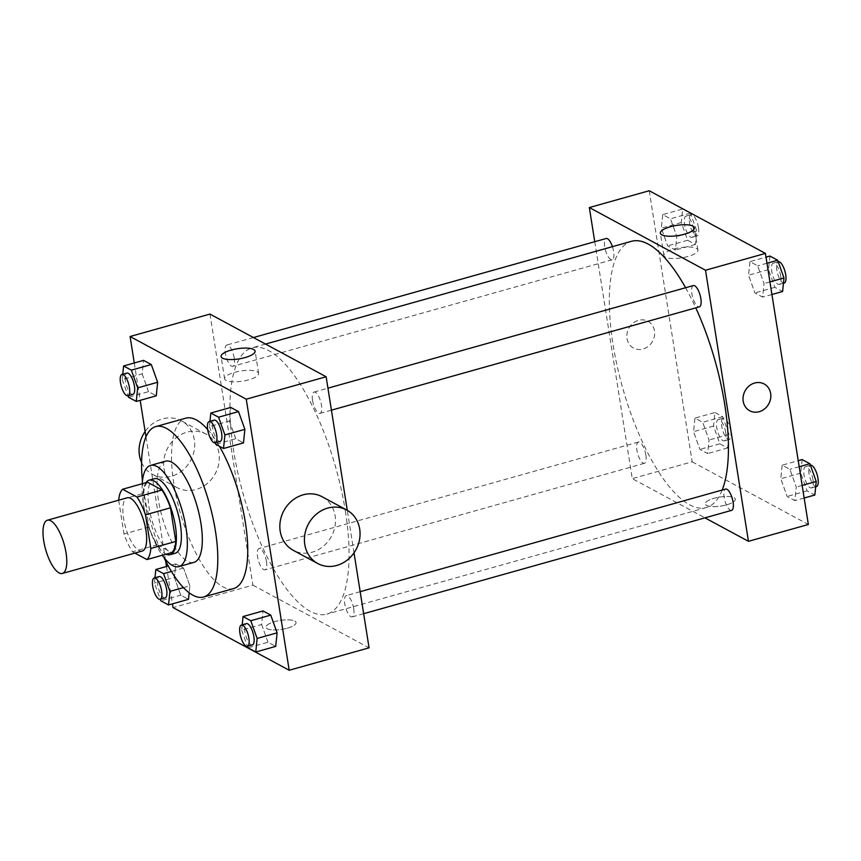 <?xml version="1.0" encoding="UTF-8"?>
<svg xmlns="http://www.w3.org/2000/svg" width="861" height="861" viewBox="0 0 861 861"><rect width="100%" height="100%" fill="white"/><g stroke="black" fill="none" stroke-linecap="round" stroke-linejoin="round"><path stroke-width="0.65" stroke-dasharray="4.3 3.23" d="M142.237 551.04A27.66 9.632 74.3 0 1 125.491 527.018A27.66 9.632 74.3 0 1 127.288 497.787M118.689 500.37L124.016 533.992A37.68 13.119 74.3 0 0 132.508 551.804L157.466 544.798A37.68 13.119 74.3 0 1 148.975 526.986L143.658 493.353L118.689 500.37A37.68 13.119 74.3 0 1 118.71 500.198M132.508 551.804L134.908 553.096M157.466 544.798L171.877 552.568M143.658 493.353A37.68 13.119 74.3 0 1 147.565 482.235M146.015 482.677A38.713 13.485 -105.7 0 0 146.542 520.324A38.713 13.485 -105.7 0 0 165.506 553.892A38.713 13.485 -105.7 0 0 166.098 554.193M175.181 553.279A38.713 13.485 74.3 0 1 170.489 552.493A38.713 13.485 74.3 0 1 150.212 513.576A38.713 13.485 74.3 0 1 154.248 478.727M148.975 526.986L124.016 533.992M142.216 483.742A52.543 18.296 -105.7 0 0 162.298 555.259M165.484 461.205A52.543 18.296 -105.7 0 0 160.006 508.496A52.543 18.296 -105.7 0 0 187.537 561.318A52.543 18.296 -105.7 0 0 193.897 562.384M142.442 481.008A88.5 30.813 -105.7 0 0 163.913 557.465M233.568 588.59A88.5 30.813 74.3 0 1 222.848 586.793A88.5 30.813 74.3 0 1 176.494 497.841A88.5 30.813 74.3 0 1 185.718 418.188M207.662 429.499A88.5 30.813 74.3 0 1 219.415 446.278M183.425 587.611L189.883 585.792L189.162 592.788L189.883 585.792L183.533 568.066L175.795 563.89L174.406 577.44L180.756 595.166L188.494 599.342L180.756 595.166L160.781 600.774M122.746 374.244L122.208 379.529L142.173 373.932L143.561 360.372L142.173 373.932L148.522 391.658L156.261 395.834L148.522 391.658L128.547 397.265M134.273 362.987L140.192 400.343M145.972 436.85L165.635 560.974M166.507 566.495L172.426 603.852M242.21 624.806L241.661 630.101L261.626 624.494L263.025 610.944L261.626 624.494L267.975 642.22L275.714 646.396L267.975 642.22L248.011 647.827M209.976 421.298L209.427 426.593L229.392 420.986L230.791 407.436L229.392 420.986L235.742 438.712L243.48 442.888L235.742 438.712L215.777 444.319M209.955 314.082L252.886 585.157L173.018 607.586M252.886 585.157L369.068 647.838M287.165 628.218A15.207 4.553 -9 0 0 296.044 622.525A15.207 4.553 -9 0 0 280.309 620.415A15.207 4.553 -9 0 0 266.006 627.282A15.207 4.553 -9 0 0 287.165 628.218A15.207 4.553 -9 0 0 296.044 622.525A15.207 4.553 -9 0 0 280.309 620.404A15.207 4.553 -9 0 0 266.006 627.282A15.207 4.553 -9 0 0 287.165 628.218M345.369 511.09A138.277 48.141 74.3 0 1 326.889 614.087A138.277 48.141 74.3 0 1 243.157 493.977A138.277 48.141 74.3 0 1 252.133 347.833A138.277 48.141 74.3 0 1 345.369 511.09M354.022 552.859L347.284 510.336M234.246 358.09A11.064 3.853 74.3 0 1 232.771 366.323A11.064 3.853 74.3 0 1 226.077 356.712A11.064 3.853 74.3 0 1 226.787 345.024A11.064 3.853 74.3 0 1 234.246 358.09M266.479 561.598A11.064 3.853 74.3 0 1 265.005 569.842A11.064 3.853 74.3 0 1 258.311 560.231A11.064 3.853 74.3 0 1 259.021 548.543A11.064 3.853 74.3 0 1 266.479 561.598M353.71 608.652A11.064 3.853 74.3 0 1 352.224 616.896A11.064 3.853 74.3 0 1 345.53 607.285A11.064 3.853 74.3 0 1 346.251 595.597A11.064 3.853 74.3 0 1 353.71 608.652M312.532 400.322A11.064 3.853 -105.7 0 0 319.991 413.377A11.064 3.853 -105.7 0 0 320.712 401.689A11.064 3.853 -105.7 0 0 314.017 392.078A11.064 3.853 -105.7 0 0 312.532 400.322M164.031 468.545A30.426 27.025 118.3 0 0 177.043 487.606A30.426 27.025 118.3 0 0 215.272 473.668A30.426 27.025 118.3 0 0 205.93 434.062A30.426 27.025 118.3 0 0 175.902 438.001A30.426 27.025 118.3 0 0 164.031 468.545M322.111 496.743A30.426 27.025 -61.7 0 1 335.123 515.804A30.426 27.025 -61.7 0 1 323.252 546.348A30.426 27.025 -61.7 0 1 293.224 550.287M141.602 462.518A30.426 27.025 118.3 0 0 152.462 474.346A30.426 27.025 118.3 0 0 190.701 460.409A30.426 27.025 118.3 0 0 181.348 420.803A30.426 27.025 118.3 0 0 145.122 431.479M248.571 379.852A17.22 5.155 171 0 1 224.613 378.797A17.22 5.155 171 0 1 240.811 371.016A17.22 5.155 171 0 1 258.623 373.405A17.22 5.155 171 0 1 248.571 379.852M722.185 490.038A138.277 48.141 74.3 0 1 706.268 507.56A138.277 48.141 74.3 0 1 622.535 387.45A138.277 48.141 74.3 0 1 631.511 241.306M685.604 287.746A138.277 48.141 74.3 0 1 695.785 307.861M693.396 285.551A11.064 3.853 -105.7 0 0 691.921 293.795A11.064 3.853 -105.7 0 0 699.38 306.85M645.868 455.071A11.064 3.853 74.3 0 1 644.383 463.315A11.064 3.853 74.3 0 1 637.689 453.704A11.064 3.853 74.3 0 1 638.41 442.016A11.064 3.853 74.3 0 1 645.868 455.071M731.613 510.369A11.064 3.853 74.3 0 1 724.908 500.758A11.064 3.853 74.3 0 1 725.629 489.07M612.429 246.666A11.064 3.853 74.3 0 1 613.635 251.563A11.064 3.853 74.3 0 1 612.149 259.796A11.064 3.853 74.3 0 1 605.455 250.196A11.064 3.853 74.3 0 1 606.176 238.497M594.747 241.704L632.265 478.63L704.965 517.848M649.237 190.744L692.169 461.808L632.265 478.63M692.169 461.808L808.35 524.489M726.458 504.88A15.207 4.553 -9 0 0 735.337 499.176A15.207 4.553 -9 0 0 719.602 497.066A15.207 4.553 -9 0 0 705.288 503.943A15.207 4.553 -9 0 0 726.458 504.88A15.207 4.553 -9 0 0 735.337 499.176A15.207 4.553 -9 0 0 719.602 497.066A15.207 4.553 -9 0 0 705.288 503.933A15.207 4.553 -9 0 0 726.458 504.869M662.722 214.604L661.323 228.154L667.673 245.88L675.411 250.056L676.811 236.506L670.461 218.78L662.722 214.604L661.323 228.154L667.673 245.88L675.411 250.056L676.811 236.506L670.461 218.78L662.722 214.604L682.687 208.997L681.299 222.547L687.638 240.273L695.376 244.449L696.775 230.899L690.425 213.173L682.687 208.997M782.175 465.166L780.787 478.727L787.126 496.453L794.864 500.628L796.264 487.068L789.914 469.342L782.175 465.166L780.787 478.727L787.126 496.453L794.864 500.628L796.264 487.068L789.914 469.342L782.175 465.166L798.244 460.657M694.956 418.112L693.557 431.662L699.907 449.399L707.645 453.564L709.033 440.014L702.694 422.288L694.956 418.112L693.557 431.662L699.907 449.399L707.645 453.564L709.033 440.014L702.694 422.288L694.956 418.112L714.921 412.505L713.532 426.066L719.871 443.792L727.61 447.968L729.009 434.407L722.659 416.681L714.921 412.505M749.942 261.658L748.553 275.208L754.893 292.934L762.631 297.11L764.03 283.56L757.68 265.834L749.942 261.658L748.553 275.208L754.893 292.934L762.631 297.11L764.03 283.56L757.68 265.834L749.942 261.658L766.01 257.148M627.023 338.545A15.207 13.518 118.3 0 0 633.535 348.07A15.207 13.518 118.3 0 0 652.649 341.107A15.207 13.518 118.3 0 0 647.978 321.304A15.207 13.518 118.3 0 0 632.964 323.262A15.207 13.518 118.3 0 0 627.023 338.545A15.207 13.518 118.3 0 0 633.535 348.07A15.207 13.518 118.3 0 0 652.649 341.107A15.207 13.518 118.3 0 0 647.978 321.304A15.207 13.518 118.3 0 0 632.964 323.273A15.207 13.518 118.3 0 0 627.023 338.545M749.705 410.751L749.705 410.751A15.207 13.518 -61.7 0 1 745.034 390.948A15.207 13.518 -61.7 0 1 764.148 383.974L764.159 383.974M687.864 256.513A17.22 5.155 171 0 1 663.896 255.448A17.22 5.155 171 0 1 680.093 247.667A17.22 5.155 171 0 1 697.916 250.067A17.22 5.155 171 0 1 687.864 256.513M769.906 256.051L768.518 269.601L774.868 287.326L782.606 291.502M780.723 276.187A11.064 3.853 74.3 0 1 779.248 284.431A11.064 3.853 74.3 0 1 772.543 274.82A11.064 3.853 74.3 0 1 773.264 263.132A11.064 3.853 74.3 0 1 780.723 276.187M768.518 269.601L748.553 275.208M774.868 287.326L754.893 292.934M771.919 294.505L762.631 297.11M769.928 281.902L764.03 283.56M766.968 263.229L757.68 265.834M784.242 283.021A11.064 3.853 74.3 0 1 777.537 273.421A11.064 3.853 74.3 0 1 778.258 261.722M693.503 229.134A11.064 3.853 74.3 0 1 692.029 237.378A11.064 3.853 74.3 0 1 685.324 227.767A11.064 3.853 74.3 0 1 686.045 216.068A11.064 3.853 74.3 0 1 693.503 229.134M681.299 222.547L661.323 228.154M687.638 240.273L667.673 245.88M695.376 244.449L675.411 250.056M696.775 230.899L676.811 236.506M690.425 213.173L670.461 218.78M698.497 227.734A11.064 3.853 74.3 0 1 697.012 235.968A11.064 3.853 74.3 0 1 690.318 226.368A11.064 3.853 74.3 0 1 691.039 214.669A11.064 3.853 74.3 0 1 698.497 227.734M802.14 459.57L800.752 473.12L807.101 490.845L814.84 495.021M812.956 479.706A11.064 3.853 74.3 0 1 811.482 487.939A11.064 3.853 74.3 0 1 804.777 478.329A11.064 3.853 74.3 0 1 805.498 466.64A11.064 3.853 74.3 0 1 812.956 479.706M800.752 473.12L780.787 478.727M807.101 490.845L787.126 496.453M804.152 498.013L794.864 500.628M802.161 485.421L796.264 487.068M799.202 466.737L789.914 469.342M816.476 486.54A11.064 3.853 74.3 0 1 809.77 476.929A11.064 3.853 74.3 0 1 810.492 465.241M725.737 432.642A11.064 3.853 74.3 0 1 724.262 440.886A11.064 3.853 74.3 0 1 717.557 431.275A11.064 3.853 74.3 0 1 718.278 419.587A11.064 3.853 74.3 0 1 725.737 432.642M713.532 426.066L693.557 431.662M719.871 443.792L699.907 449.399M727.61 447.968L707.645 453.564M729.009 434.407L709.033 440.014M722.659 416.681L702.694 422.288M730.731 431.243A11.064 3.853 74.3 0 1 729.245 439.487A11.064 3.853 74.3 0 1 722.551 429.876A11.064 3.853 74.3 0 1 723.272 418.188A11.064 3.853 74.3 0 1 730.731 431.243M209.427 426.593L215.228 442.802M220.158 441.413A11.064 3.853 74.3 0 1 213.463 431.802A11.064 3.853 74.3 0 1 214.174 420.114M229.392 420.986L235.742 438.712M122.208 379.529L128.009 395.748M132.938 394.36A11.064 3.853 74.3 0 1 126.233 384.749A11.064 3.853 74.3 0 1 126.954 373.061M142.173 373.932L148.522 391.658M241.661 630.101L247.462 646.31M252.391 644.932A11.064 3.853 74.3 0 1 245.697 635.321A11.064 3.853 74.3 0 1 246.407 623.622M261.626 624.494L267.975 642.22M154.98 577.753L154.442 583.048L160.243 599.256M165.172 597.868A11.064 3.853 74.3 0 1 158.467 588.267A11.064 3.853 74.3 0 1 159.188 576.569M189.883 585.792L183.533 568.066L175.795 563.89L174.406 577.44L154.442 583.048M174.406 577.44L180.756 595.166M183.533 568.066L171.436 571.467M175.795 563.89L168.282 566M205.93 434.062L181.348 420.803M177.043 487.606L152.462 474.346M258.623 373.405L255.104 351.137M224.613 378.797L221.083 356.529M265.532 344.066L252.133 347.833M706.268 507.56L326.889 614.087M319.991 413.377L331.42 410.17M314.017 392.078L327.944 388.171M638.41 442.016L259.021 548.543M644.383 463.315L265.005 569.842M360.167 591.679L346.251 595.597M363.654 613.689L352.224 616.896M253.435 337.544L226.787 345.024M612.149 259.796L232.771 366.323M697.916 250.067L694.386 227.788M663.896 255.448L660.365 233.18M778.193 261.744L773.264 263.132M783.456 283.247L779.248 284.431M691.039 214.669L686.045 216.068M697.012 235.968L692.029 237.378M810.427 465.252L805.498 466.64M815.69 486.756L811.482 487.939M723.272 418.188L718.278 419.587M729.245 439.487L724.262 440.886"/><path stroke-width="1.29" d="M66.06 552.87A27.66 9.632 74.3 0 1 62.369 573.458A27.66 9.632 74.3 0 1 45.622 549.436A27.66 9.632 74.3 0 1 47.42 520.216A27.66 9.632 74.3 0 1 66.06 552.87M47.42 520.216L127.288 497.787A27.66 9.632 74.3 0 1 145.929 530.441A27.66 9.632 74.3 0 1 142.237 551.04L62.369 573.458M122.606 489.242L147.565 482.235L161.976 490.017L137.017 497.023L122.606 489.242A37.68 13.119 74.3 0 0 118.71 500.198M134.908 553.096L146.919 559.575A37.68 13.119 74.3 0 0 150.826 548.457L145.509 514.824A37.68 13.119 74.3 0 0 137.017 497.023M150.826 548.457L175.784 541.451A37.68 13.119 74.3 0 1 171.877 552.568L146.919 559.575M175.784 541.451L170.467 507.818L145.509 514.824M161.976 490.017A37.68 13.119 74.3 0 1 170.467 507.818M166.098 554.193A38.713 13.485 -105.7 0 0 170.187 554.678A38.713 13.485 -105.7 0 0 172.695 513.759A38.713 13.485 -105.7 0 0 149.254 480.126A38.713 13.485 -105.7 0 0 146.015 482.677M149.254 480.126L154.248 478.727A38.713 13.485 74.3 0 1 180.347 524.435A38.713 13.485 74.3 0 1 175.181 553.279L170.187 554.678M162.298 555.259A52.543 18.296 -105.7 0 0 172.555 565.526A52.543 18.296 -105.7 0 0 178.916 566.592A52.543 18.296 -105.7 0 0 182.328 511.057A52.543 18.296 -105.7 0 0 150.503 465.414A52.543 18.296 -105.7 0 0 142.216 483.742M178.916 566.592L193.897 562.384A52.543 18.296 -105.7 0 0 197.298 506.849A52.543 18.296 -105.7 0 0 165.484 461.205L150.503 465.414M163.913 557.465A88.5 30.813 -105.7 0 0 192.896 595.199A88.5 30.813 -105.7 0 0 203.616 596.996A88.5 30.813 -105.7 0 0 209.352 503.47A88.5 30.813 -105.7 0 0 155.766 426.593A88.5 30.813 -105.7 0 0 142.442 481.008M155.766 426.593L185.718 418.188A88.5 30.813 74.3 0 1 207.662 429.499M219.415 446.278A88.5 30.813 74.3 0 1 245.385 522.67A88.5 30.813 74.3 0 1 233.568 588.59L203.616 596.996M188.494 599.342L189.162 592.788L188.494 599.342L168.519 604.949L169.918 591.399L163.568 573.674L155.83 569.498L154.98 577.753M128.009 395.748L128.547 397.265L136.286 401.43L156.261 395.834L157.649 382.273L151.299 364.547L143.561 360.372L123.597 365.979L122.746 374.244M172.426 603.852L173.018 607.586L289.199 670.256L246.257 399.192L130.086 336.511L134.273 362.987M140.192 400.343L145.972 436.85M165.635 560.974L166.507 566.495M247.462 646.31L248.011 647.827L255.749 652.003L275.714 646.396L277.102 632.846L270.763 615.12L263.025 610.944L243.05 616.551L242.21 624.806M215.228 442.802L215.777 444.319L223.516 448.495L243.48 442.888L244.879 429.338L238.529 411.601L230.791 407.436L210.816 413.032L209.976 421.298M354.022 552.859L369.068 647.838L289.199 670.256M347.284 510.336L326.136 376.763L209.955 314.082L130.086 336.511M326.136 376.763L246.257 399.192M245.051 357.584A17.22 5.155 171 0 1 221.083 356.529A17.22 5.155 171 0 1 237.281 348.748A17.22 5.155 171 0 1 255.104 351.137A17.22 5.155 171 0 1 245.051 357.584M317.795 563.546L293.224 550.287A30.426 27.025 -61.7 0 1 283.872 510.681A30.426 27.025 -61.7 0 1 322.111 496.743L346.682 509.992A30.426 27.025 -61.7 0 1 359.694 529.063A30.426 27.025 -61.7 0 1 347.822 559.607A30.426 27.025 -61.7 0 1 317.795 563.546A30.426 27.025 -61.7 0 1 308.453 523.94A30.426 27.025 -61.7 0 1 346.682 509.992M145.122 431.479A30.426 27.025 118.3 0 0 139.45 455.286A30.426 27.025 118.3 0 0 141.602 462.518M695.785 307.861A138.277 48.141 74.3 0 1 724.747 404.562A138.277 48.141 74.3 0 1 722.185 490.038M265.532 344.066L631.511 241.306A138.277 48.141 74.3 0 1 685.604 287.746M331.42 410.17L699.38 306.85A11.064 3.853 -105.7 0 0 700.09 295.162A11.064 3.853 -105.7 0 0 693.396 285.551L327.944 388.171M360.167 591.679L725.629 489.07A11.064 3.853 74.3 0 1 733.088 502.124A11.064 3.853 74.3 0 1 731.613 510.369L363.654 613.689M253.435 337.544L606.176 238.497A11.064 3.853 74.3 0 1 612.429 246.666M704.965 517.848L748.446 541.311L705.514 270.236L589.333 207.555L594.747 241.704M589.333 207.555L649.237 190.744L765.418 253.414L808.35 524.489L748.446 541.311M765.418 253.414L705.514 270.236M684.334 234.235A17.22 5.155 171 0 1 660.365 233.18A17.22 5.155 171 0 1 676.574 225.399A17.22 5.155 171 0 1 694.386 227.788A17.22 5.155 171 0 1 684.334 234.235M764.148 383.974A15.207 13.518 -61.7 0 1 770.66 393.509A15.207 13.518 -61.7 0 1 764.729 408.781A15.207 13.518 -61.7 0 1 749.705 410.751A15.207 13.518 -61.7 0 1 745.034 390.948A15.207 13.518 -61.7 0 1 764.159 383.974A15.207 13.518 -61.7 0 1 770.66 393.509A15.207 13.518 -61.7 0 1 764.719 408.781A15.207 13.518 -61.7 0 1 749.705 410.751M771.919 294.505L782.606 291.502L783.994 277.952L777.644 260.226L769.906 256.051L766.01 257.148M783.994 277.952L769.928 281.902M777.644 260.226L766.968 263.229M778.193 261.744L778.258 261.722A11.064 3.853 74.3 0 1 785.716 274.788A11.064 3.853 74.3 0 1 784.242 283.021L783.456 283.247M804.152 498.013L814.84 495.021L816.228 481.471L809.878 463.735L802.14 459.57L798.244 460.657M816.228 481.471L802.161 485.421M809.878 463.735L799.202 466.737M810.427 465.252L810.492 465.241A11.064 3.853 74.3 0 1 817.95 478.296A11.064 3.853 74.3 0 1 816.476 486.54L815.69 486.756M223.516 448.495L224.904 434.934L218.565 417.208L210.816 413.032M209.18 421.513L214.174 420.114A11.064 3.853 74.3 0 1 221.632 433.18A11.064 3.853 74.3 0 1 220.158 441.413L215.164 442.812A11.064 3.853 74.3 0 1 208.47 433.212A11.064 3.853 74.3 0 1 209.18 421.513A11.064 3.853 74.3 0 1 216.638 434.579A11.064 3.853 74.3 0 1 215.164 442.812M243.48 442.888L244.879 429.338L224.904 434.934M244.879 429.338L238.529 411.601L218.565 417.208M238.529 411.601L230.791 407.436M136.286 401.43L137.685 387.88L131.335 370.155L123.597 365.979M121.961 374.46L126.954 373.061A11.064 3.853 74.3 0 1 134.413 386.115A11.064 3.853 74.3 0 1 132.938 394.36L127.945 395.759A11.064 3.853 74.3 0 1 121.24 386.148A11.064 3.853 74.3 0 1 121.961 374.46A11.064 3.853 74.3 0 1 129.419 387.525A11.064 3.853 74.3 0 1 127.945 395.759M156.261 395.834L157.649 382.273L137.685 387.88M157.649 382.273L151.299 364.547L131.335 370.155M151.299 364.547L143.561 360.372M255.749 652.003L257.138 638.453L250.788 620.727L243.05 616.551M241.414 625.032L246.407 623.622A11.064 3.853 74.3 0 1 253.866 636.688A11.064 3.853 74.3 0 1 252.391 644.932L247.398 646.331A11.064 3.853 74.3 0 1 240.703 636.72A11.064 3.853 74.3 0 1 241.414 625.032A11.064 3.853 74.3 0 1 248.872 638.087A11.064 3.853 74.3 0 1 247.398 646.331M275.714 646.396L277.102 632.846L257.138 638.453M277.102 632.846L270.763 615.12L250.788 620.727M270.763 615.12L263.025 610.944M160.243 599.256L160.781 600.774L168.519 604.949M154.194 577.979L159.188 576.569A11.064 3.853 74.3 0 1 166.647 589.634A11.064 3.853 74.3 0 1 165.172 597.868L160.178 599.278A11.064 3.853 74.3 0 1 153.473 589.667A11.064 3.853 74.3 0 1 154.194 577.979A11.064 3.853 74.3 0 1 161.653 591.033A11.064 3.853 74.3 0 1 160.178 599.278M183.425 587.611L169.918 591.399M171.436 571.467L163.568 573.674M168.282 566L155.83 569.498"/></g></svg>
